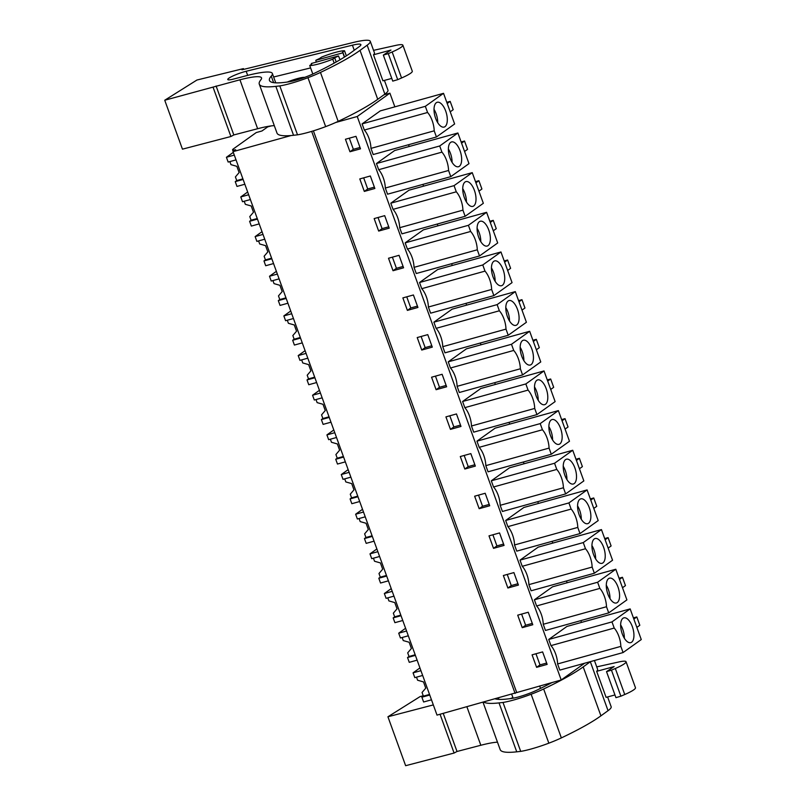 <?xml version="1.0" encoding="UTF-8"?>
<svg xmlns="http://www.w3.org/2000/svg" width="806" height="806" viewBox="0 0 806 806"><rect width="100%" height="100%" fill="white"/><g stroke="black" fill="none" stroke-linecap="round" stroke-linejoin="round"><path stroke-width="1.21" d="M291.147 135.519L233.045 151.649L437.013 715.103L561.208 679.972L584.622 663.227M233.045 151.649L235.674 149.765A8.957 1.31 160.1 0 1 232.571 149.856A8.957 1.31 160.1 0 1 233.327 148.939L256.237 132.567L261.98 130.965L267.683 126.895L271.219 125.907M383.878 94.836L389.903 93.164L357.239 116.507L561.208 679.972M581.489 622.413L580.844 620.63M567.132 582.748L566.487 580.975M552.775 543.093L552.13 541.32M538.418 503.438L537.773 501.654M524.061 463.772L523.416 461.999M509.704 424.117L509.06 422.334M495.347 384.452L494.703 382.679M480.991 344.797L480.346 343.013M466.634 305.131L465.989 303.358M452.277 265.476L451.632 263.703M437.92 225.821L437.275 224.038M423.563 186.156L422.918 184.383M409.206 146.501L408.561 144.717M394.849 106.835L389.903 93.164M623.078 652.558L559.827 670.108L557.601 663.942A16.14 7.405 -105.5 0 0 557.017 658.915A16.14 7.405 -105.5 0 0 553.51 649.243A16.14 7.405 -105.5 0 0 550.961 645.616L548.735 639.45L566.92 626.453L630.161 608.903L641.264 639.561L623.078 652.558L620.842 646.392A16.14 7.405 74.5 0 0 620.257 641.364A16.14 7.405 74.5 0 0 616.751 631.692A16.14 7.405 74.5 0 0 614.212 628.065L611.976 621.9L630.161 608.903M462.594 401.499L464.83 407.655A16.14 7.405 -105.5 0 1 467.369 411.282A16.14 7.405 -105.5 0 1 470.875 420.964A16.14 7.405 -105.5 0 1 471.46 425.991L534.71 408.44A16.14 7.405 74.5 0 0 534.116 403.413A16.14 7.405 74.5 0 0 530.62 393.731A16.14 7.405 74.5 0 0 528.071 390.104L525.844 383.938L544.02 370.941L480.779 388.502L462.594 401.499L525.844 383.938M544.02 370.941L555.122 401.6L536.937 414.596L473.696 432.157L471.46 425.991M476.951 441.154L479.187 447.32A16.14 7.405 -105.5 0 1 481.726 450.947A16.14 7.405 -105.5 0 1 485.232 460.619A16.14 7.405 -105.5 0 1 485.817 465.646L549.067 448.096A16.14 7.405 74.5 0 0 548.473 443.068A16.14 7.405 74.5 0 0 544.977 433.396A16.14 7.405 74.5 0 0 542.428 429.759L540.201 423.603L558.377 410.607L495.136 428.157L476.951 441.154L540.201 423.603M558.377 410.607L569.479 441.265L551.294 454.262L488.053 471.812L485.817 465.646M433.88 322.178L436.117 328.334A16.14 7.405 -105.5 0 1 438.655 331.971A16.14 7.405 -105.5 0 1 442.162 341.643A16.14 7.405 -105.5 0 1 442.746 346.671L505.997 329.12A16.14 7.405 74.5 0 0 505.402 324.093A16.14 7.405 74.5 0 0 501.906 314.411A16.14 7.405 74.5 0 0 499.357 310.784L497.131 304.628L515.306 291.621L452.065 309.182L433.88 322.178L497.131 304.628M515.306 291.621L526.409 322.279L508.223 335.276L444.983 352.837L442.746 346.671M448.237 361.834L450.473 367.999A16.14 7.405 -105.5 0 1 453.012 371.626A16.14 7.405 -105.5 0 1 456.518 381.309A16.14 7.405 -105.5 0 1 457.103 386.326L520.354 368.775A16.14 7.405 74.5 0 0 519.759 363.748A16.14 7.405 74.5 0 0 516.263 354.076A16.14 7.405 74.5 0 0 513.714 350.449L511.488 344.283L529.663 331.286L466.422 348.837L448.237 361.834L511.488 344.283M529.663 331.286L540.766 361.944L522.58 374.941L459.339 392.492L457.103 386.326M594.365 573.237L531.124 590.788L528.887 584.632A16.14 7.405 -105.5 0 0 528.303 579.605A16.14 7.405 -105.5 0 0 524.797 569.923A16.14 7.405 -105.5 0 0 522.248 566.296L520.021 560.13L538.207 547.133L601.447 529.582L612.55 560.241L594.365 573.237L592.138 567.071A16.14 7.405 74.5 0 0 591.544 562.044A16.14 7.405 74.5 0 0 588.037 552.372A16.14 7.405 74.5 0 0 585.499 548.745L583.262 542.579L601.447 529.582M608.721 612.892L545.471 630.453L543.244 624.287A16.14 7.405 -105.5 0 0 542.66 619.26A16.14 7.405 -105.5 0 0 539.154 609.588A16.14 7.405 -105.5 0 0 536.605 605.951L534.378 599.795L552.563 586.798L615.804 569.238L626.907 599.896L608.721 612.892L606.495 606.737A16.14 7.405 74.5 0 0 605.9 601.709A16.14 7.405 74.5 0 0 602.394 592.027A16.14 7.405 74.5 0 0 599.855 588.4L597.619 582.244L615.804 569.238M491.307 480.809L493.534 486.975A16.14 7.405 -105.5 0 1 496.083 490.602A16.14 7.405 -105.5 0 1 499.589 500.284A16.14 7.405 -105.5 0 1 500.173 505.312L563.424 487.761A16.14 7.405 74.5 0 0 562.83 482.734A16.14 7.405 74.5 0 0 559.324 473.051A16.14 7.405 74.5 0 0 556.785 469.424L554.558 463.259L572.734 450.262L509.493 467.812L491.307 480.809L554.558 463.259M572.734 450.262L583.836 480.92L565.651 493.917L502.41 511.467L500.173 505.312M505.664 520.475L507.891 526.64A16.14 7.405 -105.5 0 1 510.44 530.267A16.14 7.405 -105.5 0 1 513.946 539.939A16.14 7.405 -105.5 0 1 514.53 544.967L577.781 527.416A16.14 7.405 74.5 0 0 577.187 522.389A16.14 7.405 74.5 0 0 573.681 512.707A16.14 7.405 74.5 0 0 571.142 509.08L568.905 502.924L587.09 489.927L523.85 507.478L505.664 520.475L568.905 502.924M587.09 489.927L598.193 520.585L580.008 533.582L516.767 551.133L514.53 544.967M472.245 172.645L483.338 203.303L465.153 216.3L401.912 233.851L399.675 227.695L462.926 210.144A16.14 7.405 74.5 0 0 462.332 205.117A16.14 7.405 74.5 0 0 458.836 195.435A16.14 7.405 74.5 0 0 456.287 191.808L454.06 185.642L472.245 172.645L408.995 190.196L390.809 203.193L454.06 185.642M390.809 203.193L393.046 209.359A16.14 7.405 -105.5 0 1 395.585 212.986A16.14 7.405 -105.5 0 1 399.091 222.668A16.14 7.405 -105.5 0 1 399.675 227.695M457.889 132.99L468.981 163.648L450.796 176.645L387.555 194.196L385.318 188.03L448.569 170.479A16.14 7.405 74.5 0 0 447.975 165.452A16.14 7.405 74.5 0 0 444.479 155.78A16.14 7.405 74.5 0 0 441.93 152.143L439.703 145.987L457.889 132.99L394.638 150.541L376.452 163.537L439.703 145.987M376.452 163.537L378.689 169.703A16.14 7.405 -105.5 0 1 381.228 173.33A16.14 7.405 -105.5 0 1 384.734 183.002A16.14 7.405 -105.5 0 1 385.318 188.03M419.523 282.513L421.76 288.679A16.14 7.405 -105.5 0 1 424.299 292.306A16.14 7.405 -105.5 0 1 427.805 301.988A16.14 7.405 -105.5 0 1 428.389 307.015L491.64 289.455A16.14 7.405 74.5 0 0 491.045 284.427A16.14 7.405 74.5 0 0 487.549 274.755A16.14 7.405 74.5 0 0 485 271.128L482.774 264.962L500.959 251.966L437.708 269.516L419.523 282.513L482.774 264.962M500.959 251.966L512.052 282.624L493.866 295.621L430.626 313.171L428.389 307.015M405.166 242.858L407.403 249.024A16.14 7.405 -105.5 0 1 409.942 252.651A16.14 7.405 -105.5 0 1 413.448 262.323A16.14 7.405 -105.5 0 1 414.032 267.35L477.283 249.8A16.14 7.405 74.5 0 0 476.689 244.772A16.14 7.405 74.5 0 0 473.193 235.1A16.14 7.405 74.5 0 0 470.644 231.463L468.417 225.307L486.602 212.31L423.351 229.861L405.166 242.858L468.417 225.307M486.602 212.31L497.695 242.969L479.51 255.965L416.269 273.516L414.032 267.35M436.439 136.98L373.198 154.54L370.962 148.375A16.14 7.405 -105.5 0 0 370.377 143.347A16.14 7.405 -105.5 0 0 366.871 133.665A16.14 7.405 -105.5 0 0 364.332 130.038L362.096 123.882L380.281 110.885L443.532 93.325L454.624 123.983L436.439 136.98L434.212 130.824A16.14 7.405 74.5 0 0 433.618 125.796A16.14 7.405 74.5 0 0 430.122 116.114A16.14 7.405 74.5 0 0 427.573 112.487L425.346 106.321L443.532 93.325M335.77 122.472L357.239 116.507M516.646 692.334L313.393 130.854M536.595 667.328L532.071 654.835L542.609 651.903L547.133 664.396L536.595 667.328L539.99 664.9L535.96 653.757M460.992 426.445L450.453 429.366L445.93 416.873L456.478 413.952L460.992 426.445M460.286 456.539L470.835 453.607L475.349 466.1L464.81 469.032L460.286 456.539M432.288 347.124L421.74 350.046L417.216 337.553L427.764 334.631L432.288 347.124M431.573 377.218L442.121 374.286L446.635 386.779L436.096 389.711L431.573 377.218M518.419 585.075L507.881 588.007L503.357 575.514L513.906 572.592L518.419 585.075M532.776 624.741L522.238 627.662L517.714 615.169L528.252 612.248L532.776 624.741M474.643 496.194L485.192 493.272L489.705 505.765L479.167 508.687L474.643 496.194M504.062 545.42L493.524 548.342L489 535.859L499.549 532.927L504.062 545.42M384.694 215.655L389.217 228.148L378.669 231.07L374.155 218.577L384.694 215.655M364.312 191.415L359.798 178.922L370.337 175.99L374.861 188.483L364.312 191.415L367.717 188.987L363.677 177.844M413.407 294.976L417.931 307.459L407.383 310.391L402.869 297.898L413.407 294.976M393.026 270.725L388.512 258.242L399.051 255.311L403.574 267.804L393.026 270.725L396.431 268.297L392.391 257.164M349.955 151.75L345.442 139.257L355.98 136.335L360.504 148.828L349.955 151.75L353.36 149.322L349.32 138.179M515.115 693.432L311.66 131.388M557.601 663.942L620.842 646.392M548.735 639.45L611.976 621.9M550.961 645.616L614.212 628.065M546.649 663.046L539.99 664.9M624.952 639.148A12.866 5.904 -105.5 0 1 620.67 626.242A12.866 5.904 -105.5 0 1 623.854 617.849A12.866 5.904 -105.5 0 1 629.637 621.345A12.866 5.904 -105.5 0 1 633.919 634.251A12.866 5.904 -105.5 0 1 630.735 642.644A12.866 5.904 -105.5 0 1 624.952 639.148M636.861 627.4L639.823 625.275L636.811 616.943L633.415 617.89M633.848 619.068L636.811 616.943M624.358 638.261A12.866 5.904 74.5 0 0 620.65 624.892M338.49 55.946L311.388 63.473A16.785 2.458 160.1 0 0 311.348 63.855A16.785 2.458 160.1 0 0 311.68 64.158L309.746 65.538A20.14 2.952 160.1 0 0 332.747 59.16L334.681 57.77A16.785 2.458 160.1 0 0 338.49 55.946L340.031 59.775M334.681 57.77L336.203 61.981M370.962 148.375L434.212 130.824M362.096 123.882L425.346 106.321M364.332 130.038L427.573 112.487M360.01 147.478L353.36 149.322M315.771 60.339A16.785 2.458 160.1 0 1 319.579 58.516L321.513 57.135A20.14 2.952 160.1 0 1 344.515 50.748L342.57 52.128A16.785 2.458 160.1 0 1 342.913 52.43A16.785 2.458 160.1 0 1 342.872 52.813L315.771 60.339L316.335 62.102M342.872 52.813L344.394 57.115M332.747 59.16L334.178 63.12M438.313 123.58A12.866 5.904 -105.5 0 1 434.041 110.674A12.866 5.904 -105.5 0 1 437.215 102.271A12.866 5.904 -105.5 0 1 443.008 105.767A12.866 5.904 -105.5 0 1 447.28 118.673A12.866 5.904 -105.5 0 1 444.106 127.076A12.866 5.904 -105.5 0 1 438.313 123.58M450.222 111.822L453.194 109.697L450.171 101.375L446.786 102.312M447.209 103.49L450.171 101.375M344.515 50.748L346.358 55.856M309.746 65.538L312.819 74.031M437.718 122.683A12.866 5.904 74.5 0 0 434.011 109.324M543.244 624.287L606.495 606.737M534.378 599.795L597.619 582.244M536.605 605.951L599.855 588.4M522.238 627.662L525.633 625.234L521.603 614.091M532.292 623.391L525.633 625.234M610.595 599.493A12.866 5.904 -105.5 0 1 606.313 586.587A12.866 5.904 -105.5 0 1 609.497 578.184A12.866 5.904 -105.5 0 1 615.28 581.69A12.866 5.904 -105.5 0 1 619.562 594.586A12.866 5.904 -105.5 0 1 616.378 602.989A12.866 5.904 -105.5 0 1 610.595 599.493M622.504 587.735L625.466 585.619L622.454 577.287L619.058 578.234M619.492 579.413L622.454 577.287M610.001 598.596A12.866 5.904 74.5 0 0 606.293 585.237M528.887 584.632L592.138 567.071M520.021 560.13L583.262 542.579M522.248 566.296L585.499 548.745M507.881 588.007L511.276 585.579L507.246 574.436M517.936 583.725L511.276 585.579M596.239 559.827A12.866 5.904 -105.5 0 1 591.957 546.921A12.866 5.904 -105.5 0 1 595.14 538.529A12.866 5.904 -105.5 0 1 600.933 542.025A12.866 5.904 -105.5 0 1 605.205 554.931A12.866 5.904 -105.5 0 1 602.022 563.334A12.866 5.904 -105.5 0 1 596.239 559.827M608.147 548.08L611.109 545.954L608.097 537.632L604.702 538.569M605.135 539.748L608.097 537.632M595.644 558.941A12.866 5.904 74.5 0 0 591.936 545.571M580.008 533.582L577.781 527.416M507.891 526.64L571.142 509.08M493.524 548.342L496.919 545.914L492.889 534.781M503.579 544.07L496.919 545.914M581.882 520.172A12.866 5.904 -105.5 0 1 577.6 507.266A12.866 5.904 -105.5 0 1 580.783 498.864A12.866 5.904 -105.5 0 1 586.577 502.37A12.866 5.904 -105.5 0 1 590.848 515.276A12.866 5.904 -105.5 0 1 587.665 523.668A12.866 5.904 -105.5 0 1 581.882 520.172M593.79 508.415L596.752 506.299L593.74 497.967L590.345 498.914M590.778 500.093L593.74 497.967M581.287 519.286A12.866 5.904 74.5 0 0 577.58 505.916M565.651 493.917L563.424 487.761M493.534 486.975L556.785 469.424M479.167 508.687L482.562 506.259L478.532 495.116M489.222 504.415L482.562 506.259M567.525 480.507A12.866 5.904 -105.5 0 1 563.253 467.611A12.866 5.904 -105.5 0 1 566.427 459.208A12.866 5.904 -105.5 0 1 572.22 462.704A12.866 5.904 -105.5 0 1 576.492 475.611A12.866 5.904 -105.5 0 1 573.308 484.013A12.866 5.904 -105.5 0 1 567.525 480.507M579.433 468.76L582.395 466.634L579.383 458.312L575.988 459.249M576.421 460.428L579.383 458.312M566.93 479.62A12.866 5.904 74.5 0 0 563.223 466.261M551.294 454.262L549.067 448.096M479.187 447.32L542.428 429.759M464.81 469.032L468.205 466.593L464.175 455.461M474.865 464.75L468.205 466.593M553.168 440.852A12.866 5.904 -105.5 0 1 548.896 427.946A12.866 5.904 -105.5 0 1 552.07 419.553A12.866 5.904 -105.5 0 1 557.863 423.049A12.866 5.904 -105.5 0 1 562.135 435.955A12.866 5.904 -105.5 0 1 558.951 444.348A12.866 5.904 -105.5 0 1 553.168 440.852M565.077 429.094L568.039 426.979L565.026 418.646L561.631 419.594M562.064 420.772L565.026 418.646M552.573 439.965A12.866 5.904 74.5 0 0 548.866 426.596M536.937 414.596L534.71 408.44M464.83 407.655L528.071 390.104M450.453 429.366L453.849 426.938L449.819 415.795M460.508 425.094L453.849 426.938M538.811 401.197A12.866 5.904 -105.5 0 1 534.539 388.291A12.866 5.904 -105.5 0 1 537.713 379.888A12.866 5.904 -105.5 0 1 543.506 383.384A12.866 5.904 -105.5 0 1 547.778 396.29A12.866 5.904 -105.5 0 1 544.594 404.693A12.866 5.904 -105.5 0 1 538.811 401.197M550.72 389.439L553.682 387.313L550.669 378.991L547.274 379.928M547.707 381.107L550.669 378.991M538.217 400.3A12.866 5.904 74.5 0 0 534.509 386.94M522.58 374.941L520.354 368.775M450.473 367.999L513.714 350.449M436.096 389.711L439.492 387.283L435.462 376.14M446.151 385.429L439.492 387.283M524.454 361.531A12.866 5.904 -105.5 0 1 520.182 348.625A12.866 5.904 -105.5 0 1 523.356 340.233A12.866 5.904 -105.5 0 1 529.149 343.729A12.866 5.904 -105.5 0 1 533.421 356.635A12.866 5.904 -105.5 0 1 530.237 365.027A12.866 5.904 -105.5 0 1 524.454 361.531M536.363 349.784L539.325 347.658L536.312 339.336L532.917 340.273M533.35 341.452L536.312 339.336M523.86 360.645A12.866 5.904 74.5 0 0 520.152 347.275M508.223 335.276L505.997 329.12M436.117 328.334L499.357 310.784M421.74 350.046L425.145 347.618L421.105 336.475M431.794 345.774L425.145 347.618M510.097 321.876A12.866 5.904 -105.5 0 1 505.825 308.97A12.866 5.904 -105.5 0 1 508.999 300.567A12.866 5.904 -105.5 0 1 514.792 304.074A12.866 5.904 -105.5 0 1 519.064 316.97A12.866 5.904 -105.5 0 1 515.88 325.372A12.866 5.904 -105.5 0 1 510.097 321.876M522.006 310.119L524.968 308.003L521.956 299.671L518.56 300.618M518.993 301.797L521.956 299.671M509.503 320.979A12.866 5.904 74.5 0 0 505.795 307.62M493.866 295.621L491.64 289.455M421.76 288.679L485 271.128M407.383 310.391L410.788 307.963L406.748 296.82M417.437 306.109L410.788 307.963M495.74 282.211A12.866 5.904 -105.5 0 1 491.469 269.305A12.866 5.904 -105.5 0 1 494.642 260.912A12.866 5.904 -105.5 0 1 500.435 264.408A12.866 5.904 -105.5 0 1 504.707 277.314A12.866 5.904 -105.5 0 1 501.523 285.717A12.866 5.904 -105.5 0 1 495.74 282.211M507.649 270.463L510.611 268.338L507.599 260.016L504.203 260.953M504.637 262.131L507.599 260.016M495.146 281.324A12.866 5.904 74.5 0 0 491.438 267.955M479.51 255.965L477.283 249.8M407.403 249.024L470.644 231.463M403.081 266.454L396.431 268.297M481.384 242.556A12.866 5.904 -105.5 0 1 477.112 229.65A12.866 5.904 -105.5 0 1 480.285 221.247A12.866 5.904 -105.5 0 1 486.078 224.753A12.866 5.904 -105.5 0 1 490.35 237.659A12.866 5.904 -105.5 0 1 487.167 246.052A12.866 5.904 -105.5 0 1 481.384 242.556M493.292 230.798L496.264 228.682L493.242 220.35L489.846 221.297M490.28 222.476L493.242 220.35M480.789 241.669A12.866 5.904 74.5 0 0 477.081 228.299M465.153 216.3L462.926 210.144M393.046 209.359L456.287 191.808M378.669 231.07L382.074 228.642L378.034 217.499M388.724 226.798L382.074 228.642M467.027 202.89A12.866 5.904 -105.5 0 1 462.755 189.994A12.866 5.904 -105.5 0 1 465.928 181.592A12.866 5.904 -105.5 0 1 471.722 185.088A12.866 5.904 -105.5 0 1 475.993 197.994A12.866 5.904 -105.5 0 1 472.81 206.396A12.866 5.904 -105.5 0 1 467.027 202.89M478.935 191.143L481.907 189.017L478.885 180.695L475.5 181.632M475.923 182.811L478.885 180.695M466.432 202.004A12.866 5.904 74.5 0 0 462.725 188.644M450.796 176.645L448.569 170.479M378.689 169.703L441.93 152.143M374.367 187.133L367.717 188.987M452.67 163.235A12.866 5.904 -105.5 0 1 448.398 150.329A12.866 5.904 -105.5 0 1 451.572 141.937A12.866 5.904 -105.5 0 1 457.365 145.433A12.866 5.904 -105.5 0 1 461.637 158.339A12.866 5.904 -105.5 0 1 458.463 166.731A12.866 5.904 -105.5 0 1 452.67 163.235M464.578 151.478L467.551 149.362L464.528 141.03L461.143 141.977M461.566 143.156L464.528 141.03M452.075 162.349A12.866 5.904 74.5 0 0 448.368 148.979M607.613 696.948L611.17 706.771A39.172 5.743 160.1 0 1 608.046 710.67L600.923 715.839A128.698 18.881 160.1 0 1 561.359 737.903A30.215 4.433 160.1 0 1 548.846 743.172A32.975 4.836 160.1 0 1 520.706 751.383L516.737 751.827A100.72 14.77 160.1 0 1 500.173 749.62L483.056 702.328M590.556 661.585A39.172 5.743 160.1 0 1 590.335 661.746L583.212 666.915A128.698 18.881 160.1 0 1 543.647 688.979A30.215 4.433 160.1 0 1 531.134 694.248A32.975 4.836 160.1 0 1 502.994 702.459L520.706 751.383M594.425 660.507L597.599 669.292A39.172 5.743 160.1 0 1 596.682 671.327L606.102 697.351L614.958 694.953M552.191 682.47A128.698 18.881 160.1 0 1 537.149 690.037A19.082 2.801 160.1 0 1 512.535 698.288A89.899 13.188 160.1 0 1 495.378 698.913M510.43 698.601A15.113 2.217 160.1 0 1 512.928 697.633M433.326 704.918L387.928 716.776L405.64 765.7L454.09 753.046L440.056 714.267M497.483 742.175A44.763 6.569 160.1 0 0 480.829 745.268L457.012 751.484L454.09 753.046M457.012 751.484L443.219 713.381M423.251 695.8L420.127 696.565L387.928 716.776M502.994 702.459L499.025 702.903A100.72 14.77 160.1 0 1 483.781 702.127M596.732 666.884L618.867 661.958A20.14 2.952 160.1 0 1 626.05 661.716L635.471 687.74A20.14 2.952 160.1 0 1 624.751 694.52L620.882 696.193L611.462 670.169L615.331 668.496L624.751 694.52M596.682 671.327L614.142 666.582L606.515 671.63L615.935 697.653L620.882 696.193M626.05 661.716A20.14 2.952 160.1 0 1 615.331 668.496M606.515 671.63L611.462 670.169M384.422 80.398L387.978 90.222A39.172 5.743 160.1 0 1 384.865 94.121L377.732 99.299A128.698 18.881 160.1 0 1 338.167 121.363A30.215 4.433 160.1 0 1 325.664 126.623A32.975 4.836 160.1 0 1 297.515 134.834L293.555 135.287A100.72 14.77 160.1 0 1 276.992 133.071L259.28 84.146A100.72 14.77 160.1 0 1 260.842 79.814A44.763 6.569 160.1 0 0 261.537 77.89A44.763 6.569 160.1 0 0 239.936 79.794L164.736 100.236L182.448 149.16L230.909 136.506L213.197 87.582M243.684 69.376L243.412 68.621L241.941 69.81L353.572 42.406A39.172 5.743 160.1 0 1 370.266 41.297A39.172 5.743 160.1 0 1 367.153 45.196L360.03 50.375A128.698 18.881 160.1 0 1 320.466 72.439A30.215 4.433 160.1 0 1 307.952 77.698A32.975 4.836 160.1 0 1 279.813 85.91L297.515 134.834M370.266 41.297L374.417 52.753A39.172 5.743 160.1 0 1 373.5 54.788L382.921 80.812L391.766 78.404M271.259 76.117A54.455 7.989 160.1 0 0 272.357 73.477A54.455 7.989 160.1 0 0 246.082 75.794L233.871 78.988A12.654 1.854 160.1 0 1 227.766 79.522A12.654 1.854 160.1 0 1 233.71 75.613A12.654 1.854 160.1 0 1 246.173 71.271L352.424 45.186A19.838 2.912 160.1 0 1 360.876 44.622A19.838 2.912 160.1 0 1 359.305 46.597L348.686 54.304A128.698 18.881 160.1 0 1 313.957 73.497A19.082 2.801 160.1 0 1 289.344 81.738A89.899 13.188 160.1 0 1 269.456 80.469A89.899 13.188 160.1 0 1 271.259 76.117L273.627 82.655M273.637 76.993L310.612 67.916M287.248 82.051A15.113 2.217 160.1 0 1 304.668 77.366M274.302 125.635A44.763 6.569 160.1 0 0 257.638 128.718L233.821 134.945L230.909 136.506M233.821 134.945L216.109 86.02M243.412 68.621L196.936 80.026L164.736 100.236M279.813 85.91L275.843 86.363A100.72 14.77 160.1 0 1 259.28 84.146M373.541 50.345L395.686 45.418A20.14 2.952 160.1 0 1 402.869 45.176L412.289 71.2A20.14 2.952 160.1 0 1 401.569 77.981L397.701 79.653L388.28 53.629L392.149 51.957L401.569 77.981M373.5 54.788L390.96 50.043L383.334 55.09L392.754 81.114L397.701 79.653M402.869 45.176A20.14 2.952 160.1 0 1 392.149 51.957M383.334 55.09L388.28 53.629M431.482 699.81L423.613 701.996L421.881 697.21L423.372 696.142L422.052 692.485L425.749 688.153L423.493 681.906L417.609 680.234L416.5 677.171M420.934 670.673L413.065 672.849L414.798 677.634L422.666 675.458M421.881 697.21L429.749 695.024M423.372 696.142L429.527 694.429M413.065 672.849L419.936 667.932M417.125 660.154L409.257 662.341L407.524 657.545L409.015 656.487L407.695 652.83L411.392 648.487L409.136 642.251L403.252 640.568L402.144 637.506M406.577 631.007L398.708 633.194L400.441 637.979L408.31 635.793M407.524 657.545L415.392 655.369M409.015 656.487L415.181 654.774M398.708 633.194L405.579 628.277M402.768 620.499L394.9 622.675L393.167 617.89L394.658 616.822L393.338 613.165L397.036 608.832L394.779 602.586L388.895 600.913L387.787 597.851M392.22 591.352L384.351 593.528L386.084 598.324L393.953 596.138M393.167 617.89L401.035 615.703M394.658 616.822L400.824 615.119M384.351 593.528L391.222 588.622M388.411 580.834L380.543 583.02L378.81 578.234L380.301 577.167L378.981 573.509L382.679 569.177L380.422 562.931L374.538 561.248L373.43 558.185M377.863 551.687L369.994 553.873L371.727 558.659L379.596 556.483M378.81 578.234L386.679 576.048M380.301 577.167L386.467 575.454M369.994 553.873L376.876 548.957M374.055 541.179L366.186 543.355L364.453 538.569L365.944 537.501L364.624 533.844L368.322 529.512L366.065 523.265L360.181 521.593L359.073 518.53M363.506 512.032L355.637 514.218L357.37 519.004L365.239 516.817M364.453 538.569L372.322 536.393M365.944 537.501L372.11 535.799M355.637 514.218L362.519 509.301M359.698 501.513L351.829 503.7L350.096 498.914L351.587 497.846L350.267 494.189L353.965 489.857L351.708 483.61L345.834 481.938L344.716 478.865M349.149 472.366L341.281 474.553L343.013 479.338L350.882 477.162M350.096 498.914L357.965 496.728M351.587 497.846L357.753 496.133M341.281 474.553L348.162 469.636M345.341 461.858L337.472 464.044L335.739 459.249L337.23 458.191L335.911 454.534L339.608 450.191L337.351 443.945L331.478 442.272L330.359 439.21M334.792 432.711L326.924 434.897L328.657 439.683L336.525 437.497M335.739 459.249L343.608 457.073M337.23 458.191L343.396 456.478M326.924 434.897L333.805 429.981M330.984 422.203L323.115 424.379L321.382 419.594L322.874 418.526L321.554 414.868L325.261 410.536L322.994 404.29L317.121 402.617L316.002 399.554M320.435 393.056L312.567 395.232L314.3 400.028L322.168 397.842M321.382 419.594L329.251 417.407M322.874 418.526L329.039 416.813M312.567 395.232L319.448 390.316M316.627 382.538L308.758 384.724L307.026 379.928L308.517 378.87L307.197 375.213L310.904 370.871L308.638 364.634L302.764 362.952L301.656 359.889M306.079 353.391L298.21 355.577L299.943 360.363L307.811 358.176M307.026 379.928L314.894 377.752M308.517 378.87L314.683 377.158M298.21 355.577L305.091 350.66M302.27 342.882L294.402 345.059L292.669 340.273L294.16 339.205L292.84 335.548L296.548 331.216L294.281 324.969L288.407 323.297L287.299 320.234M291.722 313.736L283.853 315.912L285.586 320.707L293.455 318.521M292.669 340.273L300.537 338.087M294.16 339.205L300.326 337.502M283.853 315.912L290.734 311.005M287.913 303.217L280.055 305.403L278.312 300.618L279.803 299.55L278.483 295.893L282.191 291.56L279.924 285.314L274.05 283.631L272.942 280.569M277.365 274.07L269.496 276.257L271.229 281.042L279.098 278.866M278.312 300.618L286.18 298.432M279.803 299.55L285.969 297.837M269.496 276.257L276.377 271.34M273.556 263.562L265.698 265.738L263.965 260.953L265.446 259.885L264.126 256.227L267.834 251.895L265.567 245.649L259.693 243.976L258.585 240.913M263.008 234.415L255.139 236.601L256.872 241.387L264.741 239.201M263.965 260.953L271.824 258.776M265.446 259.885L271.612 258.182M255.139 236.601L262.021 231.685M259.2 223.897L251.341 226.083L249.608 221.297L251.089 220.229L249.769 216.572L253.477 212.24L251.21 205.993L245.336 204.321L244.228 201.248M248.651 194.75L240.782 196.936L242.515 201.722L250.384 199.545M249.608 221.297L257.467 219.111M251.089 220.229L257.255 218.517M240.782 196.936L247.664 192.019M244.843 184.242L236.984 186.428L235.251 181.632L236.742 180.574L235.412 176.917L239.12 172.575L236.853 166.328L230.979 164.656L229.871 161.593M234.294 155.095L226.426 157.281L228.158 162.066L236.027 159.88M235.251 181.632L243.11 179.456M236.742 180.574L242.898 178.861M226.426 157.281L233.307 152.364M590.335 661.746L608.046 710.67M496.587 698.57L496.818 699.195M531.134 694.248L548.846 743.172M543.647 688.979L561.359 737.903M583.212 666.915L600.923 715.839M480.829 745.268L466.906 706.812M516.737 751.827L499.025 702.903M367.153 45.196L384.865 94.121M352.424 45.186L354.257 50.264M247.664 75.391L246.173 71.271M307.952 77.698L325.664 126.623M320.466 72.439L338.167 121.363M360.03 50.375L377.732 99.299M257.638 128.718L239.936 79.794M293.555 135.287L275.843 86.363M539.647 685.946L540.534 688.395M511.75 694.369L513.13 698.187M232.571 149.856L233.186 151.548M342.913 52.43L344.565 57.004M498.451 698.056L498.934 699.396M272.357 73.477L275.753 82.847"/></g></svg>
